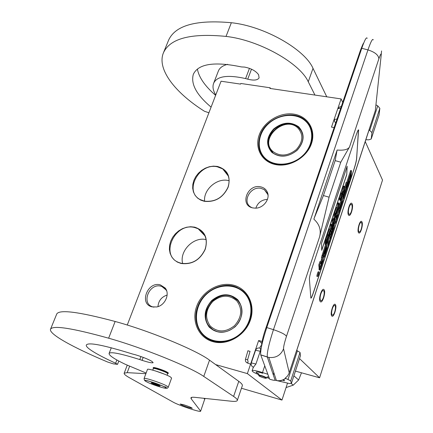 <?xml version="1.0" encoding="UTF-8"?>
<svg xmlns="http://www.w3.org/2000/svg" width="433" height="433" viewBox="0 0 433 433"><rect width="100%" height="100%" fill="white"/><g stroke="black" fill="none" stroke-linecap="round" stroke-linejoin="round"><path stroke-width="0.65" d="M217.377 166.418C227.401 169.395 230.995 176.312 228.153 187.175C223.125 197.675 215.169 202.384 204.295 201.307L200.641 200.073L197.518 198.027L195.083 195.278L193.443 191.965L192.68 188.258L192.826 184.339L193.87 180.399L195.759 176.642L198.39 173.243L201.643 170.369L205.35 168.161L209.339 166.727L213.415 166.131L217.377 166.418M217.377 166.819L222.746 168.924C228.694 173.254 230.437 179.359 227.985 187.251C223.033 197.578 215.206 202.216 204.506 201.156L200.203 199.575C183.597 191.359 199.018 162.391 217.377 166.819M194.612 227.13C204.717 230.497 208.273 237.852 205.28 249.191C200.073 260.103 191.976 264.855 180.989 263.459L177.308 262.073L174.174 259.849L171.739 256.904L170.12 253.381L169.395 249.468L169.584 245.354L170.689 241.246L172.637 237.344L175.338 233.842L178.656 230.903L182.434 228.673L186.482 227.26L190.607 226.735L194.612 227.13M194.617 227.531L198.162 228.77C205.545 233.143 207.867 239.969 205.118 249.24C199.997 259.979 192.03 264.655 181.216 263.28L178.872 262.517C159.555 255.427 174.829 222.14 194.617 227.531M295.43 371.113L319.586 377.793L382.518 180.085L365.263 141.629M241.457 388.26L281.97 400.07L287.534 383.091M342.703 102.41L341.112 98.924L269.905 88.424L270.138 87.78L240.824 83.466L240.586 84.105L221.052 81.22L127.259 325.037M334.146 127.551L331.489 127.123L341.112 98.924M323.451 297.314C324.382 294.034 324.431 291.804 323.603 290.63C322.715 290.175 321.789 291.285 320.826 293.958C319.89 297.255 319.835 299.49 320.669 300.659C321.562 301.108 322.493 299.993 323.451 297.314M334.758 311.776C335.64 308.637 335.705 306.526 334.953 305.438C334.135 305.032 333.269 306.12 332.355 308.702C331.472 311.857 331.402 313.974 332.16 315.051C332.982 315.457 333.848 314.363 334.758 311.776M351.407 211.374C352.343 207.981 352.386 205.659 351.526 204.408C350.752 203.992 349.951 204.95 349.122 207.272C348.181 210.676 348.143 212.998 348.998 214.248C349.783 214.654 350.584 213.696 351.407 211.374M361.241 229.068C362.129 225.826 362.188 223.634 361.409 222.475C360.689 222.102 359.937 223.044 359.146 225.301C358.259 228.554 358.199 230.751 358.979 231.904C359.699 232.272 360.456 231.325 361.241 229.068M319.586 377.793L299.522 358.584M261.743 343.282L258.653 340.522L262.106 341.442M281.97 400.07L247.362 373.598L258.653 340.522M247.362 373.598L215.65 364.597M270.571 88.527L270.138 87.78M250.366 320.155C255.784 304.762 247.487 288.416 233.165 285.082C218.919 281.531 202.054 291.387 196.701 306.299C191.142 321.151 198.568 337.837 213.031 341.702C227.417 345.799 245.165 335.607 250.366 320.155M260.569 186.823C247.292 183.679 239.303 205.621 253.007 207.943L255.389 208.159C263.34 208.322 270.398 198.991 267.405 192.328C266.138 189.373 263.859 187.538 260.569 186.823M160.329 284.882C147.604 281.066 138.82 303.896 151.999 306.862L156.724 306.954C165.081 305.563 170.239 293.845 165.146 287.988L160.329 284.882M311.451 143.686C316.285 129.965 307.863 116.212 293.947 114.15C280.091 111.893 264.038 121.494 259.264 134.815C254.29 148.091 261.916 162.175 275.983 164.67C289.975 167.365 306.824 157.439 311.451 143.686M249.89 320.209C253.911 304.805 249.522 293.818 236.727 287.258C222.562 280.99 203.131 290.76 197.702 306.726C192.176 320.999 199.342 337.372 213.296 341.074C227.228 345.464 244.997 335.38 249.89 320.209M251.898 207.651L251.059 207.207C241.582 202.141 250.393 185.73 261.088 188.371L264.368 189.692L267.843 194.482M268.049 195.435L267.545 193.578L264.368 189.692M153.959 307.165L152.784 306.883C140.801 303.598 149.293 282.684 161.054 286.24L161.872 286.489L166.185 290.013M166.732 291.063L165.612 289.179L161.872 286.489M310.937 143.924C313.806 134.522 312.014 126.728 305.568 120.542C292.925 108.364 266.003 117.294 260.184 135.285C256.883 145.629 259.161 153.991 267.026 160.378C280.081 170.791 305.595 161.385 310.937 143.924M206.103 239.606C193.578 236.423 179.175 251.091 182.656 263.556M229.133 180.707L228.191 180.496C216.825 177.86 203.337 189.67 204.598 201.172M255.838 208.143C257.781 202.666 261.651 199.737 267.448 199.364M157.958 306.624C158.483 300.767 161.541 296.903 167.138 295.041M348.446 214.936C346.714 212.359 349.886 201.415 351.791 203.364L352.089 203.748C353.783 206.395 350.638 217.204 348.727 215.288L348.446 214.936M361.923 221.81C363.487 224.24 360.473 234.681 358.719 232.9L358.47 232.591C356.873 230.232 359.915 219.666 361.663 221.474L361.923 221.81M320.214 301.574C318.136 299.414 321.843 287.404 323.906 289.569L324.068 289.737C326.098 291.977 322.428 303.847 320.35 301.72L320.214 301.574M335.386 304.572C337.247 306.613 333.756 318.033 331.857 316.074L331.738 315.944C329.827 313.979 333.356 302.423 335.245 304.421L335.386 304.572M152.762 370.15L153.379 368.51C153.65 367.736 164.394 371.292 167.024 373.03L167.679 373.652L168.183 373.435L167.506 372.748C164.74 370.924 153.423 367.179 153.147 367.99L153.455 368.461M167.679 373.652L167.084 375.27M144.065 378.566L147.48 369.403C147.496 367.963 166.055 374.085 170.526 377.013L171.598 378.074L168.285 387.151M165.238 387.308C171.322 390.75 151.512 384.742 146.089 381.522C139.534 377.933 159.874 384.055 165.238 387.308M151.523 383.162L151.074 382.794C152.968 382.918 155.853 383.865 159.728 385.641L160.14 386.041C158.013 385.798 155.144 384.84 151.523 383.162M152.632 382.978L151.848 382.799M159.409 385.467L159.274 385.76L158.435 385.024L156.492 384.434L155.333 384.569L154.592 383.746L153.001 383.081M159.274 385.76L159.382 385.457M155.333 384.569L155.582 383.903M266.203 378.188C266.116 377.803 264.936 377.208 262.674 376.396C260.514 375.692 259.243 375.433 258.858 375.633C258.896 376.006 260.071 376.607 262.382 377.435C264.579 378.155 265.851 378.41 266.203 378.188L266.452 378.063M266.631 377.977C266.539 377.56 265.256 376.91 262.793 376.028C260.45 375.259 259.069 374.983 258.647 375.2L258.777 375.465M253.424 367.222L255.914 364.029L260.249 351.266C260.704 349.339 260.644 348.321 260.076 348.208L259.881 348.132M283.404 379.627C281.282 380.997 278.506 381.181 275.074 380.185C274.766 380.52 273.228 380.277 270.463 379.449L269.651 379.184L260.731 354.844C260.249 350.53 262.268 341.437 266.777 327.559L361.766 48.285C364.689 39.95 366.497 36.626 367.2 38.31M260.758 354.936L267.313 357.041L275.074 380.185L276.406 380.526C279.648 381.089 282.614 380.412 285.304 378.485L285.206 378.144L287.35 376.234L288.898 373.739L296.605 350.4L300.031 352.408L300.464 355.645M375.931 104.856L377.76 105.874L379.849 108.32L371.92 132.568L371.222 139.004L368.846 139.827L365.885 139.735M371.92 132.568L369.035 129.781L296.681 350.432M296.719 350.449L369.003 130.117M258.815 374.68C254.258 372.797 252.033 371.465 252.141 370.691C253.045 370.058 256.498 370.675 262.495 372.542L267.848 374.274M262.788 373.284C258.934 372.082 256.715 371.682 256.125 372.088C256.011 372.461 256.975 373.122 259.026 374.063M267.026 376.807L268.915 377.181M283.133 379.882L284.703 380.704L283.263 380.515L283.436 379.99M285.206 378.144L290.722 380.872L291.349 383.611L289.12 383.454L276.665 380.575M285.304 378.485L285.076 378.805M269.391 378.474L266.771 377.56M379.849 108.32L379.032 115.086L371.26 138.879M358.627 130.685L358.621 130.024C358.362 129.364 357.577 130.961 356.262 134.815L312.09 267.838C310.353 273.283 309.454 277.039 309.395 279.106L310.851 298.045C311.186 298.559 312.112 296.573 313.633 292.08L353.999 169.379C355.477 164.735 356.359 161.2 356.646 158.781L358.464 129.824M375.714 106.875L375.319 110.637L369.035 129.781M340.776 162.207L335.164 160.621L337.063 150.191L313.876 219.179C319.451 224.229 321.351 230.145 319.576 236.927L329.085 197.183L340.776 162.207L349.561 146.852L378.875 58.818C380.564 53.957 381.338 52.772 381.186 55.262L375.319 110.637M337.063 150.191L337.161 150.035C344.029 150.587 348.164 149.526 349.561 146.852M259.832 348.072L260.504 346.097L261.38 345.734M310.91 298.18C311.414 297.839 312.296 295.799 313.552 292.053L353.918 169.357C355.396 164.713 356.278 161.179 356.565 158.759L358.546 130.658M329.085 197.183L323.424 195.543L335.164 160.621M313.974 218.757L323.424 195.543M319.024 271.946L318.26 271.713C317.698 272.525 317.21 274.024 316.799 276.216L316.88 276.286M319.153 267.199L319.078 269.824M325.513 244.602L321.486 257.283L321.54 259.248L322.385 259.502L320.831 263.789L320.766 261.813L319.917 261.559L318.818 264.882L318.98 267.145M321.54 259.248L320.701 261.792M327.954 239.471L327.721 242.729M330.531 234.199L329.865 236.223M330.07 233.046L330.125 234.08M333.605 220.099L333.334 220.922M332.322 223.98L332.024 224.884M336.717 212.906L336.013 215.374M339.071 208.289L338.611 209.691M341.188 199.359L342.124 193.188L341.28 192.945L340.739 195.44L341.583 195.684L340.576 198.742L339.553 198.162L339.25 199.083L339.948 200.333L340.787 200.576L341.177 199.732L338.774 207.006L338.741 208.192L339.569 208.43L341.962 201.183L341.756 202.893L338.53 212.684L338.671 207.542L337.61 210.752L337.545 213.507L336.16 217.707L336.203 215.428L335.764 216.343L331.375 229.658L330.909 234.313L333.253 227.606L333.237 228.743L329.859 239L329.865 234.231L328.788 237.495L328.799 242.226L327.738 245.451L327.705 241.197L327.251 242.155L322.785 255.697L322.385 259.502M341.962 194.785L341.816 195.234M334.417 221.539L334.39 223.071M324.165 253.505L323.37 255.925L323.391 256.964L324.225 257.213L334.027 227.439L334.514 223.103L332.122 229.961L332.133 228.462L335.294 219.028L335.218 223.428L335.651 222.513L342.471 201.805L342.925 199.97L343.158 193.935L342.108 197.118L342.005 199.976L339.607 207.25L339.569 208.43M347.51 186.488L348.062 186.645L351.217 175.219L351.482 170.672L350.66 170.44L350.508 171.149M342.985 198.363L343.548 198.525L344.733 192.945L350.162 176.464L351.26 171.36L350.432 171.127L346.654 182.58M351.26 171.36L345.815 187.868L346.925 182.656L346.091 182.417L344.284 188.972M341.886 194.763L342.465 194.931L342.795 194.422L344.235 190.119L344.397 186.314L343.548 186.071L341.816 193.102M340.739 195.44L339.813 198.238M338.86 203.629L339.591 203.846L338.785 206.287L338.877 203.023L338.027 202.779L337.339 207.872M337.345 207.656L336.495 207.412L334.649 212.987L334.644 213.442L335.494 213.691L337.031 209.047L336.998 210.276L335.678 214.286L336.993 210.736L336.966 211.726L335.44 216.781L337.264 211.261L337.345 207.656L335.494 213.691M334.996 213.545L334.823 214.4M335.093 214.476L334.244 214.227L333.892 218.243L332.647 219.049L332.181 220.451L332.154 223.931L332.999 224.18L333.34 220.289L334.574 219.401L335.034 218.016L335.093 214.476L334.736 218.492L333.502 219.298L333.037 220.706L332.999 224.18M331.797 224.814L332.593 225.052L331.775 227.531L331.797 224.451L330.942 224.202L330.244 229.355M330.249 229.149L329.389 228.895L327.521 234.551L327.527 234.984L328.382 235.238L329.935 230.529L329.935 231.682L328.593 235.752L329.935 232.115L329.93 233.046L328.393 238.145L330.238 232.543L330.249 229.149L328.382 235.238M327.873 235.087L327.743 235.925L328.593 236.18M327.96 236.066L327.104 235.812L325.389 241.23L325.048 244.288L325.957 244.732L326.276 244.342L327.981 239.395L327.96 236.066L326.244 241.484L325.957 244.732M321.73 250.334L346.752 174.688L347.147 166.202L321.54 243.422L321.73 250.334M319.105 272.021L319.099 271.967C318.536 272.779 318.049 274.278 317.638 276.471L317.643 276.519C318.201 275.718 318.688 274.213 319.105 272.021M318.818 264.882L319.668 265.142L319.754 267.377L320.452 265.894L319.792 268.595L319.846 270.089L320.312 269.093L323.332 259.919L323.408 254.923L326.623 245.316L326.639 246.594L324.653 252.618L324.669 253.657L326.65 247.649L326.655 248.553L324.203 256.174L324.225 257.213M320.766 261.813L319.668 265.142M327.965 241.977L328.799 242.226M336.712 213.269L337.545 213.507M337.275 210.654L337.61 210.752M338.774 207.006L339.607 207.25M341.177 199.732L342.005 199.976M341.55 196.961L342.108 197.118M323.37 255.925L324.203 256.174M323.9 253.424L324.669 253.657M324.209 252.482L324.653 252.618M326.195 246.464L326.639 246.594M343.699 197.811L349.182 181.422L348.062 186.645M344.776 192.82L343.775 197.832M350.189 176.35L344.836 192.837M351.482 170.672L350.265 176.372M343.153 194.108L343.721 194.271L343.548 198.525M346.925 182.656L343.721 194.271M341.897 194.693L342.465 194.931M341.94 194.385L342.422 194.845M342 193.995L342.492 194.136L342.433 194.531M340.971 193.865L341.821 194.108L342.124 193.188L342.655 193.362L342.492 194.136M342.021 192.268L342.866 192.512L342.655 193.362M342.276 191.429L343.12 191.673L342.866 192.512M343.18 188.691L344.024 188.934L343.12 191.673M343.25 186.986L344.094 187.229L344.024 188.934M344.397 186.314L344.094 187.229M339.25 199.083L340.094 199.332L340.787 200.576M340.403 198.406L340.094 199.332M341.821 194.108L341.583 195.684M337.291 209.924L337.664 210.032L339.591 203.846M337.302 209.545L337.664 210.032M337.643 206.958L338.482 207.207L337.675 209.653M337.718 203.705L338.568 203.948L338.482 207.207M338.877 203.023L338.568 203.948M334.649 212.987L335.505 213.236M335.055 216.673L335.44 216.781M335.066 216.224L335.445 216.332M336.69 211.645L336.966 211.726M335.093 214.573L335.667 214.741M334.828 214.037L335.678 214.286M336.658 210.178L336.998 210.276M333.935 215.158L334.785 215.407M332.181 220.451L333.037 220.706M332.647 219.049L333.502 219.298M333.892 218.243L334.736 218.492M330.244 231.184L330.65 231.303L332.593 225.052M330.244 230.821L330.65 231.303M330.623 228.213L331.472 228.462L330.65 230.941M330.633 225.138L331.489 225.387L331.472 228.462M331.797 224.451L331.489 225.387M327.521 234.551L328.376 234.805M327.97 238.02L328.393 238.145M327.97 237.598L328.387 237.722M329.654 232.965L329.93 233.046M327.738 235.498L328.593 235.752M329.589 231.585L329.935 231.682M325.048 244.288L325.903 244.542M325.037 243.249L325.892 243.503M325.08 242.74L325.935 242.994M325.183 242.144L326.038 242.399M325.389 241.23L326.244 241.484M325.594 240.456L326.45 240.71M325.854 239.595L326.709 239.85M346.752 174.688L347.044 166.51M321.719 250.068L346.665 174.661M318.136 275.507L318.656 272.882L318.044 275.48M320.875 265.185L322.412 260.514L322.433 261.543L321.075 265.683L320.896 266.041L320.875 265.185M336.138 218.86L337.513 214.671L337.323 216.348L336.279 219.526L336.138 218.86M344.002 189.421L342.763 194.022L344.002 189.421M340.614 198.904L341.523 196.154L340.998 199.656L340.614 198.904M326.736 242.724L326.271 243.719L326.249 242.117L327.651 237.441L327.667 239.909L326.736 242.724L326.201 242.567M322.103 261.445L322.433 261.543M343.634 190.531L343.954 190.623M326.211 243.189L326.531 243.281M326.91 239.687L327.667 239.909M318.477 273.889L318.25 274.776M318.017 274.863L318.536 273.905M249.895 351.336L248.071 350.806M302.824 155.534C292.069 165.839 274.343 167.057 265.321 158.375C256.141 149.84 257.624 133.835 268.184 124.017C278.608 114.079 295.799 112.456 305.146 120.78C314.656 128.953 313.714 145.358 302.824 155.534M297.098 150.321C304.507 141.856 305.054 134.03 298.727 126.842C290.765 121.337 282.408 122.052 273.651 128.991C266.306 137.229 265.678 144.995 271.767 152.292C279.658 158.023 288.102 157.368 297.098 150.321M282.051 164.74C276.341 164.821 271.399 163.371 267.215 160.394C255.811 152.546 256.45 134.495 268.087 123.995C278.522 113.814 296.248 112.174 305.536 120.791C313.005 128.244 314.185 137.353 309.075 148.118M296.984 150.283C304.421 141.845 304.897 134.1 298.413 127.048C290.592 121.722 282.435 122.474 273.927 129.31C266.225 138.084 265.97 146.024 273.169 153.125C280.898 157.839 288.838 156.892 296.984 150.283M301.893 131.767L301.514 131.259M270.858 150.911L270.582 150.343M297.785 127.903C284.416 114.918 258.588 139.247 272.844 151.442C280.14 156.741 287.95 156.129 296.269 149.618C303.122 141.786 303.63 134.549 297.785 127.903M241.143 332.955C229.701 344.013 211.32 344.143 202.281 333.54C193.064 323.099 195.11 304.886 206.319 294.391C217.393 283.75 235.189 283.095 244.602 293.282C254.187 303.306 252.726 322.049 241.143 332.955M235.373 326.569C243.297 317.384 244.104 308.453 237.782 299.771C229.723 292.908 221.063 293.141 211.802 300.464C203.959 309.379 203.066 318.233 209.128 327.023C217.106 334.157 225.853 334.005 235.373 326.569M241.452 333.269C232.873 340.901 223.547 343.483 213.458 341.004C194.146 336.192 190.32 308.323 206.243 294.283C215.753 285.959 225.923 283.696 236.748 287.501C253.651 293.628 256.709 319.538 241.452 333.269M235.281 326.444C245.403 317.362 243.308 300.096 231.915 296.194C224.868 293.845 218.264 295.376 212.11 300.778C201.697 309.99 204.132 328.106 216.565 331.44C223.293 333.21 229.533 331.548 235.281 326.444M237.831 300.291L237.273 299.701M212.3 329.383L211.51 328.571M236.088 298.624L235.731 298.608M301.487 372.786L298.624 379.985L293.222 385.175L291.355 383.6M286.072 387.551L293.222 385.175M298.624 379.985L293.893 375.822M236.797 300.865C229.349 294.505 221.333 294.716 212.749 301.498C205.491 309.763 204.674 317.952 210.292 326.076C217.664 332.668 225.755 332.522 234.556 325.643C241.89 317.151 242.632 308.891 236.797 300.865M209.924 327.039L213.096 329.762L217.166 331.613M204.398 398.349L204.901 399.026L204.533 399.177M211.093 107.108C196.517 94.876 190.601 83.926 193.345 74.265C198.357 63.748 214.4 61.307 241.473 66.936L244.521 67.077C251.086 68.349 255.784 70.898 258.609 74.725L259.096 77.853C257.603 80.267 253.814 80.711 247.736 79.179L245.608 78.579L249.462 68.344M215.764 94.968C213.052 90.584 212.343 86.692 213.631 83.288C216.895 76.132 227.552 74.563 245.608 78.579M208.917 112.769L204.506 111.297C175.029 92.727 156.535 69.036 163.485 52.685C170.115 38.402 190.958 32.978 226.026 36.415C259.004 40.053 299.966 63.18 308.253 81.761L314.953 95.071M197.399 69.112C198.947 77.453 205.02 86.194 215.618 95.341M213.631 83.288L218.432 70.888C219.693 67.797 222.746 65.605 227.601 64.322M168.497 40.421L168.654 40.036C175.452 25.33 196.349 19.561 231.352 22.727C264.26 26.115 304.924 49.389 313.01 68.349L326.758 96.808M56.701 314.093L50.547 329.156C48.35 333.908 73.431 347.667 107.633 362.02L113.332 363.866L117.538 364.348L115.616 363.238C97.966 355.098 84.928 347.629 86.373 344.96C88.419 342.086 103.801 345.101 132.514 354.015L135.621 354.827C142.565 356.96 147.967 359.114 151.826 361.306L153.147 362.643C152.281 363.206 148.595 362.432 142.084 360.332L139.789 359.569L140.925 356.548M146.121 373.046L125.094 364.213C114.285 359.006 108.943 355.428 109.078 353.474C110.372 351.499 120.607 353.534 139.789 359.569M129.635 366.172L127.178 372.651L145.883 373.679M127.178 372.651L124.184 373.203C123.822 374.063 125.7 375.644 129.813 377.944L173.168 402.138C178.537 405.288 200.522 412.579 200.609 411.231L204.652 399.361L200.625 411.188M50.547 329.156C52.994 325.123 72.36 328.138 108.645 338.195C142.955 347.84 190.699 367.2 203.759 376.429L233.598 396.428C236.537 398.414 237.749 399.811 237.23 400.628C236.689 401.391 234.702 401.586 231.271 401.223L195.278 397.375C192.701 397.104 191.245 397.245 190.915 397.786L191.148 398.733L200.555 411.014M188.658 407.534L192.301 408.308C191.608 407.594 188.783 406.419 183.825 404.795L180.209 404.032C180.918 404.752 183.733 405.916 188.658 407.534M168.296 373.132L168.367 373.073C167.506 371.969 163.896 370.394 157.547 368.353C154.938 367.601 153.493 367.357 153.222 367.622L153.228 367.741M203.948 398.3L204.652 399.361M56.75 313.963C59.451 309.314 78.92 311.82 115.146 321.475C149.396 330.758 196.75 350.367 209.529 360.164L238.778 381.338C241.657 383.438 242.821 384.964 242.258 385.906L237.344 400.292M202.054 231.579L201.718 232.478M164.545 374.188L155.42 370.929M167.176 386.193L168.269 387.199C167.506 388.58 166.537 388.628 165.374 387.34C160.015 384.715 154.224 382.566 148.01 380.894C143.171 379.622 144.73 381.072 144.075 378.523C144.054 377.197 162.651 383.367 167.176 386.193M166.359 387.162L163.853 386.582M255.627 350.286L260.249 351.266M255.914 364.029L251.292 362.903C250.826 364.905 251.524 366.34 253.392 367.211L253.592 367.276M340.755 108.136L338.2 108.586L339.407 107.032L341.307 106.513M289.249 372.813L283.555 348.83C280.795 355.314 275.886 358.183 268.828 357.425L267.285 356.949C266.901 352.657 268.958 343.564 273.456 329.665L266.777 327.559M361.766 48.285L367.953 49.903C370.854 41.552 372.624 38.212 373.262 39.879M283.555 348.83C283.453 346.893 284.421 342.736 286.467 336.354C285.374 334.455 281.039 332.225 273.456 329.665L367.953 49.903C374.908 52.106 378.55 55.078 378.875 58.818M262.495 372.542L264.758 365.836M297.439 350.757L288.069 379.33M286.467 336.354L319.576 236.927M273.775 373.776L274.04 373.36M379.091 114.848L371.276 138.776M377.76 105.874L369.787 130.187M300.031 352.408L290.722 380.872M300.513 355.498L291.36 383.524M381.554 50.953L381.186 55.262M273.764 373.744L274.235 373.912M335.689 123.015L334.487 121.419L334.503 119.421L337.058 119.005M319.007 269.802L319.846 270.051M318.948 268.341L319.792 268.595M318.899 267.069L319.749 267.329M320.793 262.642L321.297 262.793M321.486 257.283L322.336 257.538M321.935 255.443L322.785 255.697M332.912 228.646L333.237 228.743M333.129 227.985L333.405 228.067M330.07 234.015L330.909 234.264M330.244 231.314L330.92 231.514M341.426 202.801L341.756 202.893M341.648 202.13L341.924 202.211M334.514 223.163L335.218 223.368M333.637 223.899L334.076 224.029M326.163 249.132L326.493 249.229M326.379 248.472L326.655 248.553M337.215 215.585L337.491 215.666M336.993 216.251L337.323 216.348M360.196 51.013L361.062 50.363M363.65 43.176C363.471 42.797 362.329 45.384 360.229 50.926L265.743 328.528L266.484 328.425M273.586 373.203L273.894 372.873M247.459 359.78L245.63 359.249M247.914 360.846L248.098 362.161L247.146 362.897M270.403 150.045L271.648 151.794M302.321 132.877L301.492 131.221M298.575 127.594L298.526 127.551C284.178 114.063 257.521 139.486 272.433 152.476L273.283 153.206M269.028 147.252L273.239 153.179M302.824 134.934L301.352 130.972L298.705 127.708M270.955 150.901L271.264 151.382M302.131 132.346L301.839 131.849M211.91 328.918L214.173 330.487M239.157 302.007L238.15 300.8M240.651 304.821L237.831 300.491L232.142 296.621C215.764 289.19 197.421 314.071 209.864 326.958L213.063 329.724L216.933 331.543M247.736 79.179L251.492 69.183M308.253 81.761L313.01 68.349M226.026 36.415L231.352 22.727M116.872 359.969L115.616 363.238M142.084 360.332L143.193 357.382M191.148 398.733L191.63 397.375M238.778 381.338L233.598 396.428M203.759 376.429L209.529 360.164M108.645 338.195L115.146 321.475M323.603 290.63L323.056 290.5M334.953 305.438L334.476 305.325M351.526 204.408L350.995 204.306M361.409 222.475L360.949 222.383M267.545 193.578L267.405 192.328M165.612 289.179L165.146 287.988M204.971 235.866L198.162 228.77M228.332 176.058L222.746 168.924M153.125 368.018L153.298 367.563M168.193 373.403L168.361 372.948M153.379 368.51L153.147 367.99M258.858 375.633L258.647 375.2M260.731 354.844L268.828 357.425L276.406 380.526C279.648 381.159 282.608 380.531 285.287 378.653M291.366 383.568L300.491 355.607M253.332 367.189L252.141 370.691M273.163 374.485L274.278 374.036M259.751 348.089C257.814 347.694 256.439 348.392 255.627 350.189L251.292 362.903M317.643 276.519L316.804 276.265M319.846 270.089L319.013 269.835M319.754 267.377L318.905 267.123M330.909 234.313L330.076 234.064M335.218 223.428L334.514 223.217M334.465 223.092L333.951 222.941M261.288 347.618C261.662 342.308 263.15 335.943 265.743 328.528M273.716 373.587L274.051 373.349M251.129 364.364L247.124 362.892C245.684 362.091 245.143 360.841 245.511 359.136L247.952 350.687M247.865 360.83L247.616 359.758L250.052 351.309M298.878 127.865L298.413 127.048M300.713 129.619L300.415 129.554M271.031 151.009L271.307 151.436M236.575 299.041L236.304 299.057M204.917 398.977L205.112 398.425M168.654 40.036L163.485 52.685M117.538 364.337L118.81 361.025M109.078 353.474L111.292 347.759M124.184 373.203L127.237 365.16"/></g></svg>

